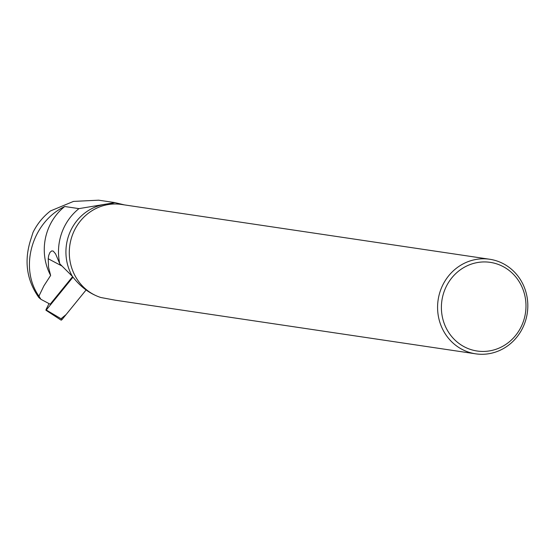 <?xml version="1.0" encoding="UTF-8"?>
<svg xmlns="http://www.w3.org/2000/svg" width="554" height="554" viewBox="0 0 554 554"><rect width="100%" height="100%" fill="white"/><g stroke="black" fill="none" stroke-linecap="round" stroke-linejoin="round"><path stroke-width="0.83" d="M49.036 303.613L46.051 309.527L45.934 310.226L46.273 310.018L72.99 277.159M61.023 318.744L66.127 314.527L86.092 289.977L62.152 319.409A2.375 0.762 117.9 0 1 61.03 320.094L45.934 310.226M72.595 276.647L50.179 304.215L40.934 299.326L38.801 297.484C26.862 280.456 24.037 261.599 30.325 240.914L33.039 232.355C37.25 223.858 43.06 216.725 50.469 210.942L73.488 201.407L98.591 200.188M124.408 204.89L114.893 202.626L78.952 208.629L64.728 206.51A53.191 50.137 -81.5 0 0 50.636 275.463L43.891 285.878L39.569 294.804L38.995 296.265L40.934 299.326M38.995 296.265C18.905 267.901 31.848 222.223 64.728 206.51M50.636 275.463L48.558 267.353L48.205 258.739L61.633 265.844M78.952 208.629A53.191 50.137 -81.5 0 0 59.797 263.822L55.573 253.871L53.239 251.094L51.771 250.9L49.998 252.34L48.676 255.505L48.205 258.739M59.797 263.822L72.422 276.418C79.167 285.185 86.805 291.494 95.336 295.337M114.595 203.997A47.353 44.639 98.5 0 0 72.671 226.863A47.353 44.639 98.5 0 0 72.422 276.418M475.664 353.826L115.322 300.199L100.856 297.512A47.803 45.061 98.5 0 1 70.496 241.606A47.803 45.061 98.5 0 1 121.458 204.454L489.736 259.258A47.803 45.061 -81.5 0 1 498.773 261.647A47.803 45.061 -81.5 0 1 526.3 318.038A47.803 45.061 -81.5 0 1 475.664 353.826A47.803 45.061 -81.5 0 1 438.131 299.908A47.803 45.061 -81.5 0 1 489.736 259.258M498.759 264.597A44.812 42.242 -81.5 0 1 510.379 340.918A44.812 42.242 -81.5 0 1 441.926 314.547A44.812 42.242 -81.5 0 1 498.759 264.597M46.273 310.018L62.152 319.409M98.591 200.174L114.9 202.605"/></g></svg>
